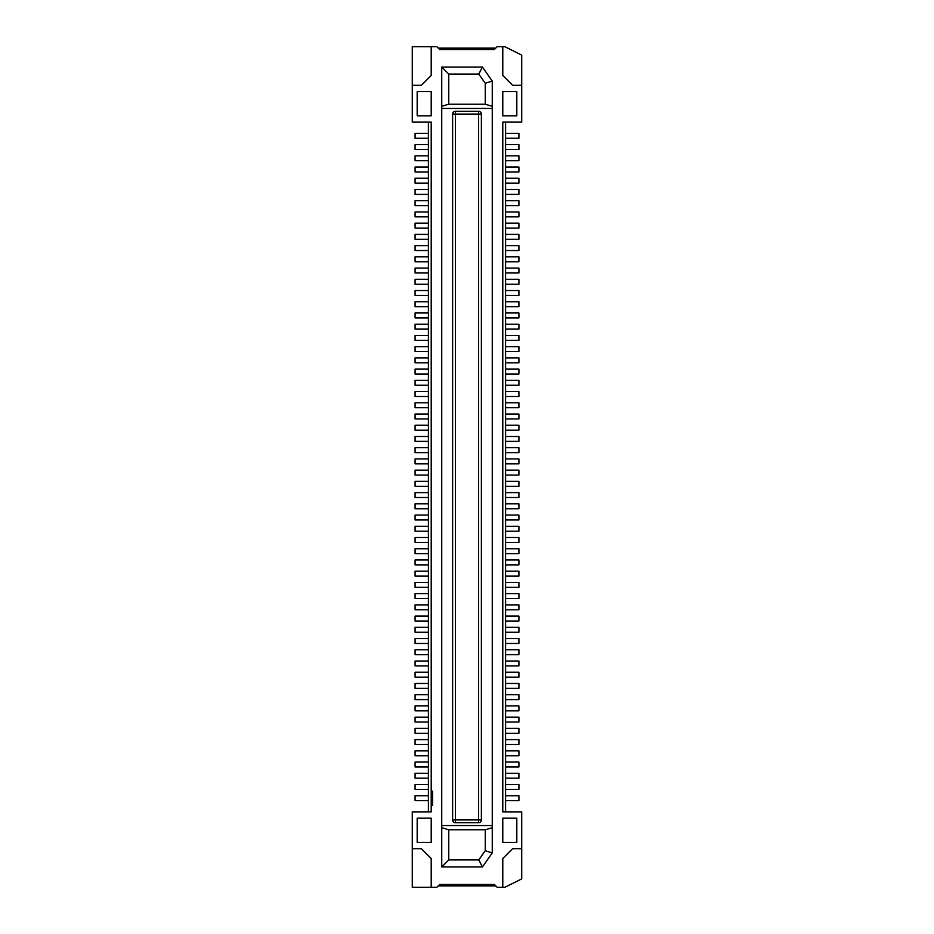 <?xml version="1.0" encoding="UTF-8"?>
<svg xmlns="http://www.w3.org/2000/svg" width="934" height="934" viewBox="0 0 934 934"><rect width="100%" height="100%" fill="white"/><g stroke="black" fill="none" stroke-linecap="round" stroke-linejoin="round"><path stroke-width="1.4" d="M412.268 848.702L421.386 848.702L431.216 858.533L431.216 887.3L412.268 887.3L412.268 811.868L431.216 811.868L431.216 805.201L432.617 805.201L432.617 791.168L431.216 791.168L431.216 798.185L432.617 798.185M431.216 46.7L412.268 46.7L412.268 85.298L421.386 85.298L431.216 75.467L431.216 46.7L436.832 46.7L439.634 49.502L494.366 49.502L497.168 46.7L502.784 46.7L502.784 75.467L512.614 85.298L521.732 85.298L521.732 122.132L502.784 122.132L502.784 811.868L521.732 811.868L521.732 878.882L504.885 887.3L502.784 887.3L502.784 858.533L512.614 848.702L521.732 848.702M431.216 887.3L436.832 887.3L439.634 884.498L494.366 884.498L497.168 887.3L502.784 887.3M495.767 885.899L438.233 885.899M505.598 515.066L518.919 515.066L518.919 519.981L505.598 519.981M505.598 122.132L505.598 811.868M431.216 798.185L431.216 805.201M428.402 609.785L415.081 609.785L415.081 604.882L428.402 604.882M428.402 778.185L415.081 778.185L415.081 773.282L428.402 773.282M428.402 621.017L415.081 621.017L415.081 616.101L428.402 616.101M428.402 654.699L415.081 654.699L415.081 649.784L428.402 649.784M428.402 766.966L415.081 766.966L415.081 762.051L428.402 762.051M505.598 649.784L518.919 649.784L518.919 654.699L505.598 654.699M428.402 744.515L415.081 744.515L415.081 739.6L428.402 739.6M505.598 784.502L518.919 784.502L518.919 789.417L505.598 789.417M505.598 762.051L518.919 762.051L518.919 766.966L505.598 766.966M505.598 661.015L518.919 661.015L518.919 665.919L505.598 665.919M505.598 683.466L518.919 683.466L518.919 688.381L505.598 688.381M505.598 593.65L518.919 593.65L518.919 598.566L505.598 598.566M505.598 705.917L518.919 705.917L518.919 710.832L505.598 710.832M505.598 694.698L518.919 694.698L518.919 699.601L505.598 699.601M505.598 750.831L518.919 750.831L518.919 755.734L505.598 755.734M428.402 722.052L415.081 722.052L415.081 717.149L428.402 717.149M428.402 789.417L415.081 789.417L415.081 784.502L428.402 784.502M428.402 598.566L415.081 598.566L415.081 593.65L428.402 593.65M505.598 582.419L518.919 582.419L518.919 587.334L505.598 587.334M428.402 755.734L415.081 755.734L415.081 750.831L428.402 750.831M505.598 627.333L518.919 627.333L518.919 632.248L505.598 632.248M505.598 773.282L518.919 773.282L518.919 778.185L505.598 778.185M505.598 717.149L518.919 717.149L518.919 722.052L505.598 722.052M428.402 587.334L415.081 587.334L415.081 582.419L428.402 582.419M428.402 710.832L415.081 710.832L415.081 705.917L428.402 705.917M505.598 672.235L518.919 672.235L518.919 677.15L505.598 677.15M428.402 632.248L415.081 632.248L415.081 627.333L428.402 627.333M505.598 616.101L518.919 616.101L518.919 621.017L505.598 621.017M505.598 638.552L518.919 638.552L518.919 643.468L505.598 643.468M428.402 688.381L415.081 688.381L415.081 683.466L428.402 683.466M428.402 643.468L415.081 643.468L415.081 638.552L428.402 638.552M505.598 604.882L518.919 604.882L518.919 609.785L505.598 609.785M428.402 733.283L415.081 733.283L415.081 728.368L428.402 728.368M428.402 699.601L415.081 699.601L415.081 694.698L428.402 694.698M505.598 739.6L518.919 739.6L518.919 744.515L505.598 744.515M428.402 665.919L415.081 665.919L415.081 661.015L428.402 661.015M428.402 800.648L415.081 800.648L415.081 795.733L428.402 795.733M505.598 728.368L518.919 728.368L518.919 733.283L505.598 733.283M428.402 677.15L415.081 677.15L415.081 672.235L428.402 672.235M505.598 795.733L518.919 795.733L518.919 800.648L505.598 800.648M482.434 67.05L492.265 81.083L485.248 83.289L478.78 74.066L482.434 67.05L441.735 67.05L441.735 866.95L448.752 859.934L448.752 829.766L441.735 827.722M441.735 866.95L482.434 866.95L478.78 859.934L448.752 859.934M478.78 859.934L485.248 850.711L485.248 829.766L492.265 827.722M448.752 829.766L485.248 829.766M482.434 866.95L492.265 852.917L485.248 850.711M441.735 825.551L492.265 825.551M505.598 470.152L518.919 470.152L518.919 475.067L505.598 475.067M452.616 819.935A2.802 2.802 0 0 0 455.418 822.749L478.582 822.749A2.802 2.802 0 0 0 481.384 819.935L481.384 114.065A2.802 2.802 0 0 0 478.582 111.251L455.418 111.251A2.802 2.802 0 0 0 452.616 114.065L452.616 819.935L455.418 819.935L455.418 822.749M516.817 842.398L502.784 842.398L502.784 818.184L516.817 818.184L516.817 842.398M431.216 818.184L431.216 842.398L417.183 842.398L417.183 818.184L431.216 818.184M428.402 122.132L428.402 811.868M505.598 402.799L518.919 402.799L518.919 407.714L505.598 407.714M492.265 108.449L441.735 108.449M505.598 526.286L518.919 526.286L518.919 531.201L505.598 531.201M428.402 497.518L415.081 497.518L415.081 492.615L428.402 492.615M505.598 503.835L518.919 503.835L518.919 508.75L505.598 508.75M428.402 531.201L415.081 531.201L415.081 526.286L428.402 526.286M505.598 537.517L518.919 537.517L518.919 542.432L505.598 542.432M428.402 564.883L415.081 564.883L415.081 559.968L428.402 559.968M505.598 481.384L518.919 481.384L518.919 486.299L505.598 486.299M505.598 548.748L518.919 548.748L518.919 553.652L505.598 553.652M428.402 508.75L415.081 508.75L415.081 503.835L428.402 503.835M428.402 553.652L415.081 553.652L415.081 548.748L428.402 548.748M505.598 559.968L518.919 559.968L518.919 564.883L505.598 564.883M428.402 576.115L415.081 576.115L415.081 571.199L428.402 571.199M505.598 492.615L518.919 492.615L518.919 497.518L505.598 497.518M428.402 475.067L415.081 475.067L415.081 470.152L428.402 470.152M505.598 571.199L518.919 571.199L518.919 576.115L505.598 576.115M428.402 542.432L415.081 542.432L415.081 537.517L428.402 537.517M428.402 519.981L415.081 519.981L415.081 515.066L428.402 515.066M428.402 486.299L415.081 486.299L415.081 481.384L428.402 481.384M492.265 852.917L492.265 81.083M502.784 115.816L502.784 91.602L516.817 91.602L516.817 115.816L502.784 115.816M417.183 115.816L417.183 91.602L431.216 91.602L431.216 115.816L417.183 115.816M431.216 791.168L431.216 122.132L412.268 122.132L412.268 85.298M505.598 245.619L518.919 245.619L518.919 250.534L505.598 250.534M505.598 357.885L518.919 357.885L518.919 362.801L505.598 362.801M505.598 414.019L518.919 414.019L518.919 418.934L505.598 418.934M428.402 385.252L415.081 385.252L415.081 380.348L428.402 380.348M505.598 391.568L518.919 391.568L518.919 396.483L505.598 396.483M428.402 418.934L415.081 418.934L415.081 414.019L428.402 414.019M505.598 425.25L518.919 425.25L518.919 430.165L505.598 430.165M428.402 452.616L415.081 452.616L415.081 447.701L428.402 447.701M505.598 369.117L518.919 369.117L518.919 374.032L505.598 374.032M505.598 436.482L518.919 436.482L518.919 441.385L505.598 441.385M428.402 396.483L415.081 396.483L415.081 391.568L428.402 391.568M428.402 441.385L415.081 441.385L415.081 436.482L428.402 436.482M505.598 447.701L518.919 447.701L518.919 452.616L505.598 452.616M428.402 463.848L415.081 463.848L415.081 458.933L428.402 458.933M505.598 380.348L518.919 380.348L518.919 385.252L505.598 385.252M428.402 362.801L415.081 362.801L415.081 357.885L428.402 357.885M505.598 458.933L518.919 458.933L518.919 463.848L505.598 463.848M428.402 430.165L415.081 430.165L415.081 425.25L428.402 425.25M428.402 407.714L415.081 407.714L415.081 402.799L428.402 402.799M428.402 374.032L415.081 374.032L415.081 369.117L428.402 369.117M521.732 85.298L521.732 55.118L504.885 46.7L502.784 46.7M495.767 48.101L438.233 48.101M441.735 67.05L448.752 74.066L448.752 104.234L441.735 106.278M505.598 200.717L518.919 200.717L518.919 205.632L505.598 205.632M485.248 83.289L485.248 104.234L492.265 106.278M485.248 104.234L448.752 104.234M478.78 74.066L448.752 74.066M428.402 228.083L415.081 228.083L415.081 223.168L428.402 223.168M505.598 301.752L518.919 301.752L518.919 306.667L505.598 306.667M428.402 160.718L415.081 160.718L415.081 155.815L428.402 155.815M505.598 211.948L518.919 211.948L518.919 216.851L505.598 216.851M428.402 194.4L415.081 194.4L415.081 189.485L428.402 189.485M505.598 290.532L518.919 290.532L518.919 295.448L505.598 295.448M505.598 155.815L518.919 155.815L518.919 160.718L505.598 160.718M505.598 268.081L518.919 268.081L518.919 272.985L505.598 272.985M428.402 239.302L415.081 239.302L415.081 234.399L428.402 234.399M505.598 279.301L518.919 279.301L518.919 284.216L505.598 284.216M505.598 256.85L518.919 256.85L518.919 261.765L505.598 261.765M505.598 234.399L518.919 234.399L518.919 239.302L505.598 239.302M428.402 317.899L415.081 317.899L415.081 312.983L428.402 312.983M428.402 261.765L415.081 261.765L415.081 256.85L428.402 256.85M505.598 324.215L518.919 324.215L518.919 329.118L505.598 329.118M428.402 205.632L415.081 205.632L415.081 200.717L428.402 200.717M428.402 295.448L415.081 295.448L415.081 290.532L428.402 290.532M505.598 335.434L518.919 335.434L518.919 340.35L505.598 340.35M505.598 178.266L518.919 178.266L518.919 183.169L505.598 183.169M505.598 189.485L518.919 189.485L518.919 194.4L505.598 194.4M428.402 272.985L415.081 272.985L415.081 268.081L428.402 268.081M428.402 329.118L415.081 329.118L415.081 324.215L428.402 324.215M428.402 138.267L415.081 138.267L415.081 133.352L428.402 133.352M428.402 306.667L415.081 306.667L415.081 301.752L428.402 301.752M428.402 216.851L415.081 216.851L415.081 211.948L428.402 211.948M505.598 346.666L518.919 346.666L518.919 351.581L505.598 351.581M428.402 284.216L415.081 284.216L415.081 279.301L428.402 279.301M428.402 183.169L415.081 183.169L415.081 178.266L428.402 178.266M428.402 149.498L415.081 149.498L415.081 144.583L428.402 144.583M428.402 340.35L415.081 340.35L415.081 335.434L428.402 335.434M428.402 171.949L415.081 171.949L415.081 167.034L428.402 167.034M505.598 133.352L518.919 133.352L518.919 138.267L505.598 138.267M505.598 144.583L518.919 144.583L518.919 149.498L505.598 149.498M505.598 223.168L518.919 223.168L518.919 228.083L505.598 228.083M428.402 351.581L415.081 351.581L415.081 346.666L428.402 346.666M505.598 167.034L518.919 167.034L518.919 171.949L505.598 171.949M505.598 312.983L518.919 312.983L518.919 317.899L505.598 317.899M428.402 250.534L415.081 250.534L415.081 245.619L428.402 245.619M478.582 822.749L478.582 114.065L455.418 114.065L455.418 819.935L481.384 819.935M481.384 114.065L478.582 114.065L478.582 111.251M455.418 111.251L455.418 114.065L452.616 114.065"/></g></svg>
